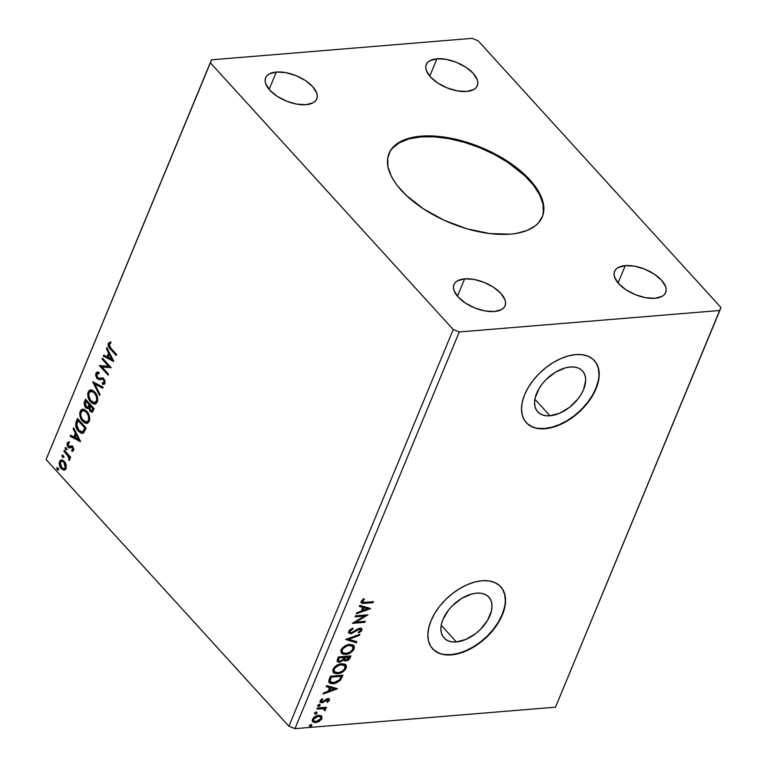 <?xml version="1.0" encoding="UTF-8"?>
<svg xmlns="http://www.w3.org/2000/svg" width="767" height="767" viewBox="0 0 767 767"><rect width="100%" height="100%" fill="white"/><g stroke="black" fill="none" stroke-linecap="round" stroke-linejoin="round"><path stroke-width="1.15" d="M542.135 217.272A82.951 40.785 22.5 0 0 508.051 162.527A82.951 40.785 22.5 0 0 420.747 136.91L421.054 136.171A82.951 40.785 -157.5 0 1 508.674 162A82.951 40.785 -157.5 0 1 542.298 216.898A82.951 40.785 -157.5 0 1 510.256 234.136L489.691 233.571L467.045 228.825L444.285 220.321L423.365 208.797L406.088 195.221L397.344 185.624L393.941 180.791L391.228 175.998L387.968 166.736L387.699 158.175L390.422 150.648L396.04 144.445L404.324 139.815L409.377 138.146L421.054 136.171L434.448 136.075L449.04 137.868L471.935 143.928L494.293 153.534L507.946 161.521L519.968 170.408L533.966 184.684L537.37 189.516L542.077 199.008L543.851 207.972L542.624 216.045L538.434 222.948L535.28 225.862L526.987 230.493L516.344 233.389L510.256 234.136A82.951 40.785 -157.5 0 1 422.636 208.308A82.951 40.785 -157.5 0 1 389.022 153.41A82.951 40.785 -157.5 0 1 421.054 136.171L420.747 136.91A82.951 40.785 22.5 0 0 388.869 153.784M550.016 415.791A30.325 18.245 -42.3 0 1 537.696 411.812A30.325 18.245 -42.3 0 1 541.205 385.283A30.325 18.245 -42.3 0 1 570.226 367L574.617 367.086L578.443 368.112L581.568 370.03L583.869 372.772L585.259 376.233L585.691 380.269L583.61 389.454L581.185 394.257L577.954 398.936L569.584 407.277L559.776 413.192L550.016 415.791L545.634 415.695L541.799 414.669L538.674 412.751L536.373 410.009L534.982 406.558L534.561 402.512L535.117 398.054L539.057 388.533L542.288 383.845L546.209 379.444L555.471 372.187L565.452 367.844L570.226 367A30.325 18.245 -42.3 0 1 582.546 370.979A30.325 18.245 -42.3 0 1 579.037 397.507A30.325 18.245 -42.3 0 1 550.016 415.791L534.887 399.176L550.016 415.791M456.346 641.941A30.325 18.245 -42.3 0 1 444.026 637.962A30.325 18.245 -42.3 0 1 447.535 611.433A30.325 18.245 -42.3 0 1 476.556 593.15L480.938 593.236L484.773 594.262L487.898 596.18L490.199 598.922L491.589 602.383L492.011 606.419L491.455 610.887L487.515 620.407L480.363 629.486L475.914 633.427L466.096 639.342L456.346 641.941L451.955 641.845L448.129 640.819L444.994 638.901L442.693 636.159L441.303 632.708L440.881 628.662L441.437 624.204L442.962 619.477L448.618 609.995L452.53 605.594L461.801 598.337L471.772 593.994L476.556 593.15A30.325 18.245 -42.3 0 1 488.867 597.129A30.325 18.245 -42.3 0 1 485.367 623.657A30.325 18.245 -42.3 0 1 456.346 641.941L441.217 625.326L456.346 641.941M432.483 648.69A46.087 27.737 137.7 0 0 451.092 654.615L451.341 654.893A46.087 27.737 -42.3 0 1 432.617 648.844A46.087 27.737 -42.3 0 1 437.947 608.528A46.087 27.737 -42.3 0 1 482.05 580.744L474.792 582.028L467.228 584.684L459.634 588.625L452.319 593.677L445.55 599.66L439.596 606.342L434.688 613.466L431.006 620.752L428.695 627.933L427.842 634.721L428.485 640.857L430.594 646.111L434.093 650.272L438.849 653.196L444.668 654.75L451.341 654.893L458.599 653.599L466.163 650.943L473.757 647.003L481.072 641.95L487.841 635.968L493.795 629.285L498.703 622.162L502.385 614.875L504.696 607.694L505.549 600.906L504.907 594.77L502.788 589.516L499.298 585.355L494.542 582.441L488.723 580.878L482.05 580.744A46.087 27.737 -42.3 0 1 500.774 586.793A46.087 27.737 -42.3 0 1 495.444 627.099A46.087 27.737 -42.3 0 1 451.341 654.893L451.092 654.615A46.087 27.737 137.7 0 0 495.118 626.936A46.087 27.737 137.7 0 0 500.63 586.64M526.152 422.54A46.087 27.737 137.7 0 0 544.762 428.465L545.011 428.734A46.087 27.737 -42.3 0 1 526.296 422.694A46.087 27.737 -42.3 0 1 531.617 382.378A46.087 27.737 -42.3 0 1 575.729 354.594L568.472 355.878L560.898 358.534L553.304 362.475L545.989 367.527L539.22 373.51L533.266 380.192L528.358 387.316L524.676 394.602L522.365 401.783L521.522 408.571L522.164 414.707L524.273 419.961L527.773 424.122L532.528 427.046L538.348 428.6L545.011 428.734L552.269 427.449L559.843 424.793L567.427 420.853L574.751 415.8L581.511 409.818L587.464 403.135L592.383 396.012L596.064 388.725L598.375 381.544L599.219 374.756L598.576 368.62L596.467 363.366L592.968 359.205L588.212 356.291L582.393 354.728L575.729 354.594A46.087 27.737 -42.3 0 1 594.444 360.643A46.087 27.737 -42.3 0 1 589.114 400.949A46.087 27.737 -42.3 0 1 545.011 428.734L544.762 428.465A46.087 27.737 137.7 0 0 588.797 400.786A46.087 27.737 137.7 0 0 594.31 360.49M436.941 58.8L429.75 76.154L436.941 58.8L446.269 59.366L456.442 62.328L465.905 67.247L473.22 73.364L477.285 79.739L477.87 82.731L477.467 85.425L476.067 87.716L473.738 89.538L466.672 91.455A27.65 13.595 -157.5 0 1 437.468 82.846A27.65 13.595 -157.5 0 1 426.26 64.543A27.65 13.595 -157.5 0 1 436.941 58.8A27.65 13.595 -157.5 0 1 466.144 67.41A27.65 13.595 -157.5 0 1 477.352 85.703A27.65 13.595 -157.5 0 1 466.672 91.455L457.353 90.889L447.18 87.917L437.717 82.999L430.392 76.892L426.337 70.506L425.743 67.525L426.155 64.831L427.545 62.53L429.875 60.718L436.941 58.8M464.639 278.862L457.448 296.215L464.639 278.862L473.968 279.428L484.14 282.39L493.603 287.309L500.918 293.425L504.983 299.801L505.568 302.792L505.165 305.487L503.766 307.778L501.436 309.6L494.37 311.517A27.65 13.595 -157.5 0 1 465.166 302.907A27.65 13.595 -157.5 0 1 453.959 284.605A27.65 13.595 -157.5 0 1 464.639 278.862A27.65 13.595 -157.5 0 1 493.843 287.472A27.65 13.595 -157.5 0 1 505.05 305.765A27.65 13.595 -157.5 0 1 494.37 311.517L485.041 310.951L474.878 307.979L465.406 303.061L458.091 296.954L454.035 290.568L453.441 287.577L453.853 284.893L455.243 282.592L457.573 280.78L464.639 278.862M625.258 265.622L618.058 282.985L625.258 265.622L634.577 266.187L644.75 269.159L654.213 274.068L661.538 280.185L665.593 286.57L666.187 289.552L665.775 292.246L664.385 294.547L662.055 296.359L654.989 298.277A27.65 13.595 -157.5 0 1 625.786 289.667A27.65 13.595 -157.5 0 1 614.578 271.365A27.65 13.595 -157.5 0 1 625.258 265.622A27.65 13.595 -157.5 0 1 654.462 274.231A27.65 13.595 -157.5 0 1 665.67 292.534A27.65 13.595 -157.5 0 1 654.989 298.277L645.661 297.711L635.488 294.739L626.025 289.83L618.71 283.713L614.645 277.328L614.06 274.346L614.463 271.652L615.863 269.351L618.192 267.539L625.258 265.622M276.331 72.031L269.131 89.394L276.331 72.031L285.65 72.597L295.822 75.569L305.285 80.477L312.61 86.594L316.666 92.98L317.26 95.961L316.848 98.655L315.448 100.956L313.128 102.768L306.062 104.686A27.65 13.595 -157.5 0 1 276.849 96.076A27.65 13.595 -157.5 0 1 265.65 77.783A27.65 13.595 -157.5 0 1 276.331 72.031A27.65 13.595 -157.5 0 1 305.534 80.64A27.65 13.595 -157.5 0 1 316.742 98.943A27.65 13.595 -157.5 0 1 306.062 104.686L296.733 104.12L286.561 101.158L277.098 96.239L269.773 90.123L265.718 83.747L265.123 80.756L265.535 78.061L266.935 75.76L269.265 73.948L276.331 72.031M46.087 459.529L210.398 62.836L453.22 329.532L288.91 726.224L46.087 459.529L211.491 59.826L46.087 459.529L288.91 726.224L453.22 329.532L459.27 331.958L719.82 310.491L555.509 707.174L294.959 728.65L459.27 331.958L294.959 728.65L288.91 726.224L294.959 728.65L555.509 707.174L720.913 307.471L478.09 40.776L472.041 38.35L211.491 59.826L46.087 459.529M102.097 359.119L108.55 366.204L99.403 365.61L108.08 375.13L108.492 374.133L102.021 367.029L111.177 367.642L102.51 358.122L102.097 359.119L102.979 358.64L102.097 359.119L108.55 366.204L99.403 365.61L108.08 375.13L108.492 374.133L102.021 367.029L111.177 367.642L102.51 358.122L102.097 359.119M92.721 381.745L99.605 395.59L100.055 394.506L94.782 384.123L102.673 388.198L103.114 387.114L92.721 381.745L99.605 395.59L100.055 394.506L94.782 384.123L102.673 388.198L103.114 387.114L92.721 381.745M85.492 399.214L84.111 402.905L84.792 406.424L86.796 408.437L88.675 407.958L90.017 411.198L92.366 412.052L94.159 408.734L85.492 399.214L84.418 401.803L85.607 407.574L87.543 408.562L88.675 407.958L90.017 411.198L91.906 412.195L94.159 408.734L85.492 399.214M76.249 421.524L75.636 425.464L77.323 429.75L80.199 432.684L81.733 433.307L83.45 432.981L86.163 428.034L77.496 418.514L76.249 421.524L76.959 421.466L77.966 419.031L76.959 421.466L76.249 421.524C75.128 425.33 75.847 428.532 78.416 431.14L82.395 433.345L83.766 432.741L86.163 428.034L77.496 418.514L76.249 421.524M63.939 470.219L66.096 468.685L66.163 464.831L65.396 462.913L63.728 460.833L61.791 459.922L60.507 460.2L59.375 461.916L60.248 467.276L63.584 470.181L65.914 469.068L66.163 464.831L64.313 461.398L61.341 459.922L59.538 461.475C58.896 464.351 59.471 466.767 61.283 468.714L64.303 470.219M64.332 450.287L63.92 451.284L68.522 456.796L69.116 460.622L69.797 459.395L69.327 457.218L70.257 458.244L70.669 457.247L64.332 450.287L63.92 451.284L68.158 456.164L69.116 460.622L69.653 460.104L69.327 457.218L70.257 458.244L70.669 457.247L64.332 450.287M72.529 450.152L73.555 449.596L71.647 450.2L71.945 451.389L72.529 451.341L73.843 449.452L72.769 446.72L71.312 445.934L69.203 446.576L68.177 445.685L67.985 443.805L69.222 443.173L68.867 441.955L67.304 442.77L67.112 445.33L68.944 447.823L71.58 447.353L72.529 447.928L72.913 449.414L71.647 450.2L71.945 451.389L73.651 450.45L72.769 446.72L71.235 445.934M110.851 348.17L109.125 345.514L109.365 344.028L110.774 343.252L110.314 342.005L108.3 343.357L108.339 346.243L116.21 355.505L116.622 354.507L110.851 348.17L109.192 344.325L110.774 343.252L110.314 342.005L108.3 343.357C107.926 345.84 108.617 347.739 110.352 349.071L116.21 355.505L116.622 354.507L110.851 348.17M80.583 441.504L73.632 427.823L73.181 428.916L75.415 433.297L73.9 436.941L70.574 435.225L70.123 436.308L80.516 441.677L73.632 427.823L73.181 428.916L75.415 433.297L73.9 436.941L70.574 435.225L70.123 436.308L80.583 441.504M66.25 447.794L65.406 447.554L65.109 448.264L66.125 449.778L66.489 448.12L65.185 447.832L65.569 449.462L66.633 449.424L66.25 447.794L65.185 447.832M57.918 467.928L57.065 467.678L56.768 468.397L57.793 469.912L58.148 468.244L56.854 467.966L57.228 469.586L58.292 469.548L57.918 467.928L56.854 467.966M63.086 455.445L62.232 455.205L61.935 455.914L62.961 457.429L63.316 455.771L62.022 455.483L62.395 457.113L63.46 457.074L63.086 455.445L62.022 455.483M86.757 411.256L84.207 409.405L81.513 409.568L80.161 411.294L79.691 413.988L81.906 420.354L84.332 422.713L86.153 423.374L87.956 422.991L89.518 420.613L89.691 417.689L88.704 414.228L86.757 411.256L82.673 409.204L80.161 411.294C79.327 415.292 80.161 418.619 82.663 421.275L86.748 423.374L89.308 421.227C90.113 417.219 89.26 413.892 86.757 411.256M94.744 391.956L92.193 390.115L89.499 390.269L88.157 391.995L87.687 394.689L89.902 401.064L92.328 403.423L94.149 404.075L95.952 403.691L97.514 401.314L97.687 398.399L96.69 394.938L94.744 391.956L90.669 389.904L88.157 391.995C87.313 395.993 88.147 399.329 90.65 401.985L94.744 404.075L97.304 401.927C98.099 397.92 97.256 394.602 94.744 391.956M99.892 378.217L101.311 378.016L98.531 378.208L97.543 377.604L96.834 374.171L97.793 373.471L99.116 373.73L99.01 372.436L97.351 372.091L95.913 373.27L95.702 375.447L96.728 378.093L98.933 379.636L102.184 379.224L103.555 379.847L104.216 382.043L103.526 382.963L102.279 382.877L102.49 384.248L104.782 383.749L105.05 380.844L102.807 377.987L99.058 378.275L97.543 377.604L96.757 374.382L97.294 373.615L99.116 373.73L99.01 372.436L96.901 372.187L95.913 373.27L97.735 372.091M113.794 361.324L106.853 347.643L106.402 348.726L108.626 353.117L107.121 356.76L103.785 355.035L103.334 356.128L113.727 361.487L106.853 347.643L106.402 348.726L108.626 353.117L107.121 356.76L103.785 355.035L103.334 356.128L113.794 361.324M321.498 715.994L317.835 715.41L313.55 717.691L312.217 720.913L314.106 722.533L318.353 721.872L321.459 719.369L321.9 716.455L318.669 715.285C316.081 715.477 314.01 716.829 312.447 719.341L312.639 721.728L315.63 722.61L319.283 721.373L321.9 718.554L321.699 716.186M317.298 708.008L316.886 709.005L323.569 708.766L324.825 710.76L325.553 709.398L324.671 708.363L326.013 708.257L326.426 707.26L317.298 708.008L316.886 709.005L323.022 708.65L324.825 710.76L325.448 709.983L324.671 708.363L326.013 708.257L326.426 707.26L317.298 708.008M329.033 698.804L329.446 700.329L329.254 698.948L327.471 698.67L322.437 701.786L321.162 701.23L322.773 699.274L322.159 698.775L320.424 700.3L320.021 702.093L321.843 702.812L327.873 699.638L328.305 700.482L326.809 701.843L327.356 702.361L329.446 700.329L328.957 699.782L326.857 701.815L327.356 702.361L329.446 700.329L329.34 699.034L327.845 698.622L322.207 701.824L321.239 700.722L322.773 699.274L322.159 698.775L320.079 700.923L320.194 702.342L321.843 702.812L327.471 699.619L328.305 700.482L326.809 701.843L327.356 702.361L327.164 701.613M329.206 679.255L328.736 681.93L329.839 683.205L332.159 683.752L335.764 683.234L340.404 680.3L342.945 675.209L330.452 676.235L329.206 679.255L329.158 682.678L333.233 683.723L340.404 680.3L342.945 675.209L330.452 676.235L329.206 679.255M343.501 659.956L345.85 660.991L345.351 660.445L347.921 659.524L349.685 657.204L345.351 660.445L345.85 660.991L350.183 657.741L349.685 657.204L350.193 655.967L349.685 657.204L350.183 657.741L350.941 655.91L338.448 656.936L337.164 661.077L337.95 662.036L339.656 662.304L343.693 659.994L345.131 660.981L347.767 660.445L349.512 658.997L350.941 655.91L338.448 656.936L337.375 659.534L337.48 661.672L339.656 662.304L343.693 659.994L343.971 660.473M345.687 639.467L356.387 642.765L356.837 641.682L348.669 639.304L359.445 635.373L359.896 634.28L345.687 639.467L356.387 642.765L356.837 641.682L348.669 639.304L359.445 635.373L359.896 634.28L345.687 639.467M355.054 616.85L364.354 616.083L352.369 623.331L364.862 622.305L365.274 621.308L355.955 622.075L367.959 614.818L355.466 615.843L355.054 616.85L364.354 616.083L352.369 623.331L364.862 622.305L365.274 621.308L355.955 622.075L367.959 614.818L355.466 615.843L355.054 616.85M365.092 602.363L362.407 601.884L364.373 599.219L363.616 598.787L361.161 601.357L361.056 602.661L361.899 603.341L372.992 602.67L373.404 601.673L365.092 602.363C363.443 602.785 362.561 602.421 362.446 601.242L364.373 599.219L363.616 598.787L361.161 601.357L361.257 602.967L364.555 603.37L372.992 602.67L373.404 601.673L365.092 602.363M370.576 608.499L359.809 605.364L359.359 606.457L362.81 607.454L361.305 611.098L356.751 612.766L356.3 613.849L370.509 608.662L359.809 605.364L359.359 606.457L362.81 607.454L361.305 611.098L356.751 612.766L356.3 613.849L370.576 608.499M348.774 631.27L349.071 633.216L351.315 633.695L358.352 629.525L360.087 629.199L360.605 630.349L358.285 632.219L358.726 632.928L361.334 631.116L362.024 629.266L360.873 628.221L358.889 628.384L351.449 632.727L350.212 632.382L350.02 631.26L353.012 628.882L352.715 628.125L349.455 630.206L348.774 631.27L348.956 633.111L351.018 633.724L359.56 629.17L360.605 630.349L358.285 632.219L358.726 632.928L361.88 630.253L361.736 628.662L359.924 628.173L351.449 632.727L350.193 632.372L350.088 631.088L353.012 628.882L352.715 628.125L348.774 631.27M349.599 644.453L346.051 645.383L342.561 647.741L340.816 650.569L341.401 653.302L343.415 654.337L346.684 654.27L352.638 651.116L354.296 648.546L354.229 646.207L352.513 644.769L349.599 644.453C346.061 644.702 343.204 646.543 341.018 649.994L341.344 653.235L345.524 654.424C349.1 654.193 351.986 652.333 354.181 648.834L353.827 645.613L349.599 644.453M341.612 663.752L338.055 664.673L334.565 667.031L332.705 670.435L333.731 672.889L336.435 673.752L339.896 673.263L345.035 669.984L346.387 667.549L346.243 665.507L344.517 664.069L341.612 663.752C338.074 663.992 335.208 665.842 333.022 669.294L333.357 672.534L337.538 673.723C341.114 673.493 344 671.624 346.185 668.134L345.831 664.912L341.612 663.752M337.365 688.68L326.598 685.554L326.148 686.638L329.599 687.644L328.094 691.288L323.53 692.946L323.08 694.039L337.298 688.843L326.598 685.554L326.148 686.638L329.599 687.644L328.094 691.288L323.53 692.946L323.08 694.039L337.365 688.68M319.484 704.777L318.343 705.324L318.2 706.292L319.935 705.889L320.232 705.17L319.484 704.777L318.104 705.698L318.794 706.436L320.184 705.525L319.484 704.777L320.184 705.525M316.311 712.428L315.179 712.984L315.026 713.943L316.761 713.54L317.068 712.821L316.311 712.428L314.93 713.348L315.63 714.096L317.011 713.176L316.311 712.428L317.011 713.176M311.143 724.901L310.012 725.457L309.858 726.416L311.594 726.023L311.891 725.304L311.143 724.901L309.763 725.822L310.462 726.57L311.843 725.649L311.143 724.901L311.843 725.649M478.09 40.776L472.041 38.35L211.491 59.826L210.398 62.836L453.22 329.532L459.27 331.958L719.82 310.491L720.913 307.471L478.09 40.776M538.098 428.331L544.762 428.465L552.019 427.181L559.594 424.515L567.187 420.584L574.502 415.532L581.271 409.54L587.225 402.867L592.134 395.743L595.815 388.447L598.126 381.276M598.969 374.488L598.327 368.352L596.218 363.098M527.523 423.854L532.279 426.768M444.419 654.481L451.092 654.615L458.35 653.331L465.914 650.665L473.507 646.734L480.823 641.682L487.591 635.69L493.545 629.017L498.454 621.893L502.136 614.597L504.446 607.426M505.3 600.638L504.657 594.502L502.548 589.248M433.854 650.004L438.599 652.918M360.95 602.594L372.657 601.74L372.992 602.67L372.494 602.133L364.057 602.824L364.555 603.37L361.056 602.651M362.014 601.529L362.139 600.35L363.874 598.672L362.407 600.024L362.896 600.571L362.407 600.024L361.957 600.695L362.053 601.568L362.542 602.114L362.446 601.242M369.694 608.241L356.655 612.996L369.694 608.241M362.321 606.918L359.512 606.093L362.321 606.918M367.038 608.279L363.424 607.234L362.264 610.024L362.762 610.57L362.264 610.024L363.424 607.234L367.537 608.825L362.762 610.57L363.913 607.78L367.038 608.279M366.626 614.933L355.466 621.529L355.955 622.075L355.466 621.529L366.626 614.933M364.526 621.366L364.862 622.305L364.363 621.759L353.184 622.679L364.526 621.366M363.855 615.537L364.354 616.083L363.855 615.537L355.303 616.237L363.855 615.537M349.541 631.596L350.126 629.793L352.465 628.231L353.012 628.882L352.513 628.336L349.589 630.541L350.193 632.372M361.439 628.432L361.88 630.253L361.382 629.707L358.227 632.392L360.835 630.57L361.391 628.336M360.107 629.803L359.071 628.624L360.001 628.854L360.605 630.349M348.956 632.938L351.746 632.919L359.071 628.624L359.56 629.17L359.071 628.624L357.201 629.362L357.7 629.908L357.201 629.362L355.447 630.695L355.946 631.241L355.447 630.695L350.519 633.187L351.018 633.724L348.745 632.813M359.052 634.597L359.445 635.373L358.956 634.827L348.17 638.758L348.669 639.304L348.17 638.758L359.052 634.597M356.195 641.49L356.387 642.765L346.013 639.352L355.888 642.219L356.195 641.49M353.568 645.363L353.683 648.288C351.497 651.787 348.611 653.647 345.035 653.887L341.123 652.957M341.229 653.053L345.035 653.887L349.848 652.324L353.405 648.882L353.99 647.156L353.539 645.335M342.072 651.96L341.919 649.074L344.882 646.14L349.148 644.884L352.178 645.948M352.571 646.37L348.697 644.903C345.879 645.095 343.578 646.562 341.814 649.313L342.312 649.85C344.076 647.099 346.368 645.632 349.196 645.45L352.571 646.37L352.887 648.987C351.094 651.758 348.784 653.244 345.946 653.426L342.59 652.535L341.814 649.313L342.59 652.535M343.693 659.994L343.194 659.447L339.158 661.758L339.656 662.304L337.269 661.384M337.039 661.192L340.193 661.557L343.194 659.447M338.707 660.665L338.161 658.92M338.352 658.431L338.841 658.968L339.321 657.827L338.822 657.29L338.352 658.431L338.822 657.29L343.463 656.907L343.961 657.444L342.945 659.553L340.069 661.307L338.707 660.905L338.352 658.431L338.707 660.905M344.92 659.38L344.21 658.642L344.747 656.801L348.755 656.466L349.244 657.012L346.243 659.994L344.91 659.63L344.536 657.309L344.91 659.63M345.035 657.856L344.747 656.801L345.035 657.856L349.244 657.012L348.755 656.466L344.747 656.801L345.246 657.338L349.244 657.012L348.122 659.15L346.607 659.946L344.834 659.534L345.035 657.856M339.321 657.827L343.961 657.444L343.463 656.907L338.822 657.29L339.321 657.827L343.961 657.444L342.341 660.243L340.069 661.307L338.487 660.397L339.321 657.827M345.572 664.663L345.696 667.587C343.501 671.087 340.615 672.947 337.039 673.177L333.127 672.256M333.242 672.343L337.039 673.177L341.852 671.624L345.562 667.884L345.553 664.634M334.076 671.259L333.933 668.373L336.895 665.43L341.152 664.184L344.182 665.248M344.575 665.67L340.701 664.203C337.883 664.385 335.591 665.852 333.827 668.603L334.316 669.15C336.08 666.398 338.381 664.931 341.2 664.749L344.575 665.67L344.891 668.278C343.098 671.058 340.788 672.534 337.95 672.726L334.594 671.825L333.827 668.603L334.594 671.825M329.35 682.668L332.744 683.176L337.336 681.815L340.203 679.38L342.207 675.267L341.641 676.628L342.13 677.175L341.641 676.628L339.906 679.754L340.404 680.3L339.906 679.754L332.744 683.176L333.233 683.723L328.947 682.4M330.5 681.786L329.599 680.147L330.826 676.58L340.759 675.765L330.826 676.58L331.325 677.127L341.257 676.312L340.759 675.765L341.257 676.312L339.445 679.869L333.655 682.716L330.5 681.94L329.599 680.3L330.5 681.94M330.088 680.847L330.884 678.201L330.385 677.654L329.599 680.3L330.088 680.847L331.325 677.127L330.826 676.58L330.884 678.201L331.325 677.127L341.257 676.312L339.445 679.869L336.627 681.978L331.881 682.649L330.088 680.847M336.473 688.421L323.434 693.186L336.473 688.421M329.101 687.098L326.291 686.283L329.101 687.098M333.827 688.469L330.213 687.414L329.053 690.214L329.551 690.751L329.053 690.214L330.213 687.414L334.316 689.006L329.551 690.751L330.702 687.961L333.827 688.469M327.806 699.935L328.305 700.482M327.471 699.619L326.052 699.379L326.55 699.926L326.052 699.379L324.7 700.453L325.189 701L324.7 700.453L322.888 701.824L323.386 702.371L322.888 701.824L321.344 702.275L321.843 702.812L320.002 702.045M320.74 700.885L322.274 698.727L320.75 700.175L321.709 701.278M322.207 701.824L321.239 700.722M327.471 701.402L329.081 698.967M319.916 701.987L322.495 702.006L326.282 699.264L327.787 699.37M318.986 704.231L319.686 704.978L318.305 705.899L318.794 706.436L317.605 705.151M318.104 705.698L318.794 706.436M317.96 705.88L319.734 704.624M325.678 707.318L326.013 708.257L324.173 707.826L324.671 708.363L324.173 707.826L325.678 707.318M325.266 708.794L324.671 708.363M324.978 708.555L325.448 709.983L324.959 709.437L324.326 710.223L324.825 710.76L324.23 710.165L324.892 708.401M323.942 708.9L324.403 709.906M323.904 709.36L322.523 708.104L323.022 708.65L322.523 708.104L319.455 708.209L319.954 708.756L319.455 708.209L317.135 708.401L322.523 708.104L323.962 709.044M315.822 711.881L316.512 712.629L315.132 713.55L315.63 714.096L314.432 712.802M314.93 713.348L315.63 714.096M314.786 713.531L316.57 712.275M321.009 715.448L321.9 718.554L321.402 718.017L318.784 720.827L319.283 721.373L318.784 720.827L315.141 722.063L315.63 722.61L312.428 721.44M312.84 721.709L316.014 721.939L319.197 720.558L321.402 718.017L321.402 715.908M313.291 720.481L313.07 718.698L315.16 716.56L318.343 715.726L320.213 716.57M320.328 716.723L320.779 718.65L318.641 720.788L315.448 721.622L313.435 720.405L313.914 718.612L315.659 717.097L318.247 716.282L320.328 716.723L317.749 715.745L318.247 716.282L317.749 715.745L313.07 718.698L313.569 719.245L318.247 716.282L320.596 716.963L320.779 718.65L316.042 721.613L313.741 720.98L313.07 718.698L313.741 720.98M310.654 724.364L311.344 725.103L309.964 726.023L310.462 726.57L309.264 725.275M309.763 725.822L310.462 726.57M309.619 726.004L311.402 724.757M362.762 610.57L363.913 607.78L367.537 608.825L362.762 610.57M345.946 653.426L343.491 653.139L342.379 652.266L342.149 650.32L343.223 648.412L347.326 645.814L350.078 645.421L352.274 646.092L353.117 648.067L352.005 650.368L349.781 652.19L345.946 653.426M337.95 672.726L335.505 672.429L334.287 671.384L334.153 669.62L335.227 667.712L339.33 665.114L342.082 664.721L344.278 665.392L345.131 667.367L344.019 669.668L341.794 671.489L337.95 672.726M329.551 690.751L330.702 687.961L334.316 689.006L329.551 690.751M110.458 342.044L108.885 343.683L109.25 346.646L116.45 354.92L111.071 349.014L110.352 349.071L111.071 349.014C109.326 347.681 108.646 345.783 109.01 343.3L111.033 341.948M80.43 441.207L70.123 436.308L71.139 435.512L70.832 436.25L80.43 441.207M74.62 436.883L73.9 436.941L74.62 436.883L76.125 433.24L75.415 433.297L76.125 433.24L73.9 428.849L73.181 428.916L74.016 428.571L76.125 433.24L74.62 436.883M79.174 439.232L76.844 434.64L76.125 434.697L76.844 434.64L79.174 439.232L74.974 437.497L76.125 434.697L78.464 439.29L79.174 439.232M72.654 451.303L72.366 450.171L72.654 451.303M72.357 450.143L71.647 450.2M72.386 447.755L72.846 449.654L73.555 449.596L73.105 447.698L72.386 447.755M70.037 447.89L71.36 447.583M70.65 447.64L71.715 447.362M69.231 447.928L69.95 447.87L68.838 447.123L68.119 447.18L69.644 447.966M69.529 446.547L71.015 446.173L68.503 446.145L67.985 443.805L69.222 443.173L68.867 441.955L67.16 443.067L68.119 447.18L68.838 447.123L67.879 443.01L67.16 443.067L69.586 441.897M69.922 446.519L69.203 446.576M71.667 445.972L72.376 445.915M71.676 445.915L70.056 446.519M69.088 441.897L67.966 442.808L67.707 444.697L68.522 446.739L70.133 447.899M72.434 447.305L73.642 449.088L72.692 450.152M67.343 449.357L66.633 449.424M65.569 449.462L66.278 449.395L66.01 447.583L66.547 449.625M70.497 457.659L69.327 457.218L70.497 457.659M69.739 458.35L69.653 460.095L68.637 459.404L69.739 458.618M69.452 457.209L64.629 451.226L63.92 451.284L64.811 450.804L69.548 457.448M59.011 469.49L58.292 469.548M57.228 469.586L57.937 469.529L57.678 467.717L58.215 469.759M61.974 459.864L60.094 461.859L60.219 465.406L61.993 468.656L64.649 470.161L61.993 468.656C60.19 466.71 59.605 464.294 60.248 461.418L61.715 459.922M62.242 461.178L64.399 462.108L66.087 465.118L65.962 467.918L64.294 468.81M64.342 468.819L66.029 467.765L64.61 462.328L63.901 462.386L65.368 465.176L65.32 467.822L63.997 468.877L61.696 467.717L60.315 462.328L61.657 461.216L64.61 462.328L62.376 461.159L63.901 462.386L65.32 467.822L66.029 467.765L63.086 468.742L60.334 465.32L60.315 462.328L62.022 461.235M64.179 457.017L63.46 457.074M62.395 457.113L63.105 457.055L62.846 455.234M62.952 455.147L63.383 457.276M82.74 433.288L79.126 431.073C76.566 428.475 75.837 425.273 76.959 421.466L76.288 424.697L77.409 428.619L80.382 432.252L83.152 433.278M82.328 431.831L83.871 431.255L83.162 431.313L83.871 431.255L85.31 428.648L84.591 428.715L85.578 427.996L84.869 428.053L83.162 431.313L81.973 431.888L78.828 430.143L76.642 424.467L77.975 420.489L78.685 420.421L77.975 420.489L84.869 428.053L85.578 427.996L78.685 420.421L85.578 427.996L83.986 431.131L82.242 431.811M87.093 423.326L83.373 421.217C80.871 418.561 80.036 415.235 80.871 411.237L83.047 409.195M83.095 409.185L81.455 410.201L80.66 411.85L80.89 416.759L83.373 421.217L86.872 423.317M86.652 421.908L89.116 420.239L86.316 421.965L83.076 420.287C81.053 418.149 80.382 415.465 81.062 412.234L82.146 410.872L84.293 410.537L86.412 411.563L88.215 413.777L89.365 417.056L89.288 419.741L88.013 421.591L86.575 421.908M83.574 410.594L85.703 411.62L87.505 413.844L88.656 417.114L88.406 420.297L89.116 420.239C89.758 416.999 89.068 414.314 87.054 412.195L86.345 412.253C88.358 414.381 89.039 417.056 88.406 420.297L87.294 421.649L85.444 421.888L81.916 418.696L80.794 415.58L81.062 412.234L83.076 410.594L87.054 412.195L83.44 410.585M92.241 412.109L90.017 411.198L90.727 411.141L89.384 407.9L88.675 407.958L89.384 407.9L90.468 410.844L92.606 412.138M87.879 408.485L85.607 407.574L86.316 407.517L85.127 401.745L84.418 401.803L85.127 401.745L85.962 399.732L84.821 402.848L84.955 404.899L86.105 407.258L87.86 408.485M87.687 407.143L88.934 406.654L88.215 406.711L88.934 406.654L89.691 405.177L88.982 405.235L89.902 404.669L87.342 407.229L86.019 406.577L85.492 402.33L86.681 401.131L89.902 404.669L88.934 406.654L87.85 407.172M91.829 410.661L93.574 408.696L91.513 410.786L90.41 410.182L89.864 406.213L90.794 405.647L93.574 408.696L92.634 410.537L91.656 410.585M90.075 405.705L92.855 408.753L93.574 408.696L90.794 405.647L90.075 405.705L92.855 408.753L91.656 410.757L90.41 410.182L89.509 408.332L90.075 405.705M85.962 401.189L89.193 404.727L89.902 404.669L86.681 401.131L85.962 401.189L89.193 404.727L87.428 407.219L86.019 406.577L85.099 404.573L85.962 401.189M95.089 404.027L91.369 401.927C88.867 399.262 88.032 395.935 88.867 391.937L91.043 389.895M91.091 389.885L89.451 390.911L88.656 392.551L88.886 397.459L91.369 401.927L94.868 404.017M91.551 391.266L94.408 392.263L96.891 395.945L97.39 399.904L95.664 402.464M95.098 402.598L93.123 402.483L91.072 400.988C89.039 398.85 88.368 396.175 89.058 392.944L91.072 391.295L95.05 392.896L91.436 391.285M94.648 402.608L97.112 400.94C97.754 397.699 97.064 395.024 95.05 392.896L94.341 392.953L96.172 396.002L96.738 399.396L96.393 400.997L94.312 402.665L90.458 400.24L88.684 395.12L89.058 392.944L90.142 391.573L91.57 391.304L94.341 392.953C96.354 395.082 97.035 397.757 96.393 400.997L94.59 402.627M102.816 387.843L94.782 384.123L102.816 387.843M99.94 394.784L93.526 382.158L99.94 394.784M99.096 373.452L98.176 373.471M104.024 384.325L102.49 384.248L103.727 384.382L105.002 383.347L103.938 378.812L102.596 377.795M102.404 377.872L103.114 377.815M103.315 383.001L104.83 382.302L102.279 382.877L102.49 384.248L103.209 384.19L103.027 383.001L103.209 384.19L104.245 384.325M103.555 379.847L104.111 382.359L104.83 382.302L104.274 379.79L102.184 379.224L103.555 379.847M100.209 379.617L97.121 378.591L99.854 379.665L102.788 379.166M102.836 379.166L102.184 379.224M103.996 382.944L104.926 381.985L104.456 380.02L103.257 379.186L101.532 379.444M95.913 373.27L97.121 378.591L97.831 378.534L96.623 373.213L95.913 373.27M98.032 372.033L96.508 373.529L96.575 376.127L97.831 378.534L100.122 379.617M102.519 377.805L99.768 378.217M98.003 373.558L99.221 373.471M111.138 367.738L102.021 367.029L111.138 367.738M108.32 374.555L100.122 365.552L99.403 365.61L100.161 365.447L108.32 374.555M109.259 366.147L108.55 366.204L109.259 366.147L102.807 359.061L109.259 366.147M113.641 361.017L103.334 356.128L104.35 355.332L104.053 356.07L113.641 361.017M107.831 356.703L107.121 356.76L107.831 356.703L109.336 353.06L108.626 353.117L109.336 353.06L107.112 348.669L106.402 348.726L107.227 348.391L109.336 353.06L107.831 356.703M112.385 359.052L110.055 354.459L109.336 354.517L110.055 354.459L112.385 359.052L108.185 357.307L109.336 354.517L111.675 359.109L112.385 359.052M74.974 437.497L76.125 434.697L78.464 439.29L74.974 437.497M84.869 428.053L82.654 431.696L80.957 431.725L78.828 430.143L76.633 425.311L77.975 420.489L84.869 428.053M108.185 357.307L109.336 354.517L111.675 359.109L108.185 357.307M543.304 212.881L543.036 204.319L539.776 195.048L533.659 185.432L524.916 175.825L507.639 162.259L493.986 154.282L479.241 147.513L463.958 142.221L448.733 138.616L434.141 136.823L420.747 136.91L409.07 138.885L399.559 142.662L392.57 148.108L390.115 151.387M388.716 154.157L389.022 153.41M348.956 633.111L348.467 632.564M353.827 645.613L353.328 645.066M345.831 664.912L345.332 664.366M328.238 699.859L327.739 699.312M321.325 701.546L320.827 701.009M329.34 699.034L328.842 698.488M320.127 704.959L319.628 704.422M318.152 706.244L317.663 705.707M316.963 712.62L316.464 712.073M314.988 713.904L314.489 713.358M320.596 716.963L320.098 716.416M311.795 725.093L311.297 724.547M309.82 726.378L309.322 725.831M71.484 447.353L72.194 447.295M66.202 449.778L66.921 449.721M57.87 469.903L58.58 469.845M63.997 468.877L64.716 468.819M61.657 461.216L62.376 461.159M63.038 457.429L63.747 457.372M81.973 431.888L82.692 431.831M86.748 423.374L87.457 423.317M82.673 409.204L83.392 409.147M86.316 421.965L87.035 421.908M83.076 410.594L83.785 410.537M91.513 410.786L92.222 410.728M87.342 407.229L88.052 407.172M94.744 404.075L95.453 404.017M90.669 389.904L91.378 389.847M94.312 402.665L95.022 402.608M91.072 391.295L91.781 391.237M97.793 373.471L98.512 373.404M99.528 378.256L100.247 378.198M99.854 379.665L100.563 379.607M541.991 217.636L542.298 216.898"/></g></svg>
